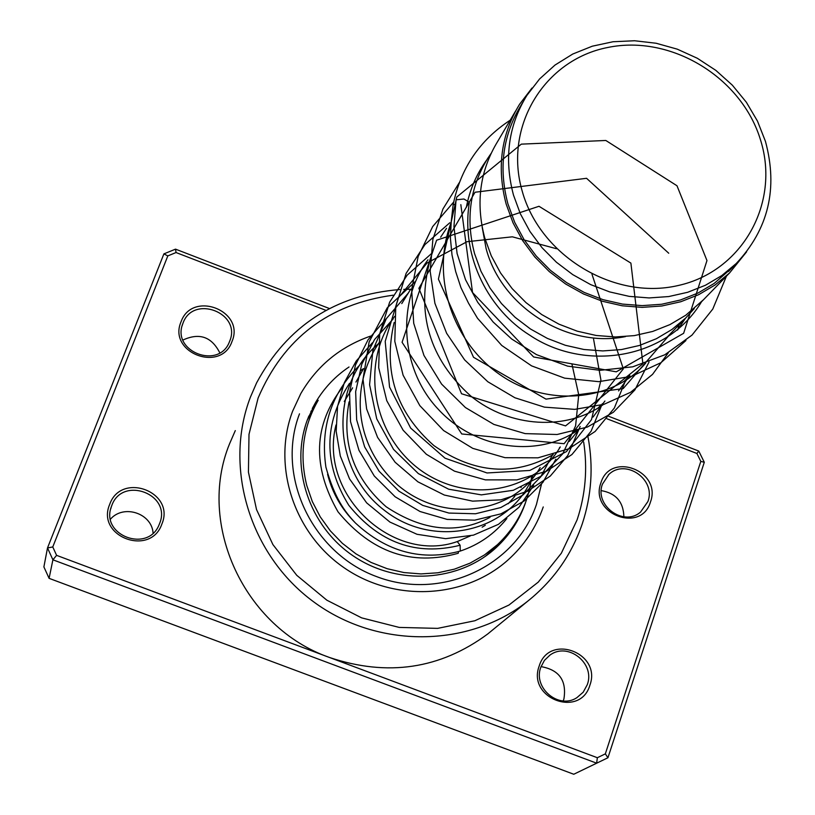 <?xml version="1.0" encoding="UTF-8"?>
<svg xmlns="http://www.w3.org/2000/svg" width="815" height="815" viewBox="0 0 815 815"><rect width="100%" height="100%" fill="white"/><g stroke="black" fill="none" stroke-linecap="round" stroke-linejoin="round"><path stroke-width="1.22" d="M760.65 140.374C741.935 77.507 671.142 34.332 607.898 47.453C544.389 59.648 503.364 126.6 522.211 191.148C540.09 255.89 614.062 300.552 678.1 285.535C742.424 271.466 780.281 203.017 760.65 140.374M765.438 141.331L757.481 121.119L746.346 102.242L732.349 85.178L715.865 70.396L697.334 58.273L677.234 49.145L656.116 43.246L634.539 40.75L613.063 41.738L592.281 46.2L572.751 54.035L555.025 65.047L539.591 78.953L526.898 95.396C508.366 125.602 503.894 158.813 513.47 195.03L520.337 213.744L529.944 231.46L542.087 247.77L556.472 262.277L572.782 274.645L590.63 284.598L609.6 291.892L629.241 296.375L649.107 297.933L668.728 296.558L687.656 292.29L705.474 285.24L721.774 275.582L736.19 263.551C768.453 229.229 778.203 188.489 765.438 141.331M522.935 102.099L521.223 104.992C502.865 134.944 498.413 167.859 507.877 203.74L514.673 222.281L524.177 239.824L536.199 255.981L550.441 270.346L566.588 282.591L584.253 292.442L603.039 299.665L622.497 304.087L642.169 305.625L661.617 304.26L680.372 300.012L698.027 293.023L714.174 283.437L732.379 267.483M491.058 153.475L487.502 158.742C469.888 187.562 465.569 219.154 474.524 253.506L480.972 271.273L490.019 288.092L501.47 303.547L515.07 317.29L530.484 329.005L547.374 338.408L565.335 345.285L583.958 349.492L602.805 350.929L621.438 349.574L639.429 345.468L656.381 338.724L671.917 329.505L685.68 318.033L694.278 308.59M482.185 227.222L486.086 248.473C501.245 306.878 567.271 348.535 625.482 336.595M515.64 110.952L497.792 141.25C479.892 170.559 475.512 202.691 484.67 237.674L491.251 255.767L500.491 272.882L512.166 288.632L526.021 302.64L541.741 314.57L558.947 324.166L577.254 331.185L596.223 335.485L615.407 336.962L634.386 335.607L652.703 331.44L669.961 324.594L685.761 315.232L703.59 299.635M532.022 88.01L519.613 104.208C501.082 134.516 496.6 167.819 506.176 204.096L513.053 222.882L522.68 240.659L534.844 257.01L549.259 271.568L565.61 283.987L583.499 293.971L602.519 301.295L622.222 305.788L642.139 307.367L661.831 305.992L680.841 301.723L698.73 294.653L715.091 284.975L729.588 272.923L746.622 251.815M311.534 412.41L307.479 419.735L308.854 416.047M492.403 549.555L495.062 546.987M303.506 432.714L305.411 425.725M531.665 476.306C528.507 503.212 517.118 525.991 497.496 544.634L484.507 554.923L470.041 563.165L454.393 569.165L437.92 572.782L420.978 573.923L403.934 572.558L387.186 568.707L371.1 562.442L356.043 553.915L342.351 543.31L330.33 530.86L320.254 516.863L312.339 501.612L306.756 485.465C299.258 455.065 303.078 426.663 318.196 400.277M488.042 553.782L485.659 556.115M232.041 341.383C221.262 373.28 167.523 352.752 181.032 321.823C192.065 290.109 245.284 310.596 232.041 341.383M182.978 323.229L182.713 323.932C171.558 351.713 218.94 369.857 229.402 341.882L229.698 341.149C241.831 312.94 193.074 294.174 182.978 323.229M161.89 524.014C150.632 557.226 95.65 536.606 109.699 504.353C121.221 471.335 175.653 491.924 161.89 524.014M111.747 505.636L111.38 506.624C100.184 535.363 148.035 553.375 159.129 524.666L159.546 523.638C172.169 494.236 122.281 475.379 111.747 505.636M650.502 501.877C641.323 533.886 589.082 513.929 600.9 482.857C610.323 451.031 662.075 470.958 650.502 501.877M602.468 484.11C594.074 505.402 623.516 527.05 640.529 512.095L647.894 501.541C656.35 479.658 625.523 458.213 608.886 474.412L602.468 484.11M589.897 685.191C580.311 718.504 526.887 698.465 539.173 666.089C549.015 632.96 601.918 652.968 589.897 685.191M540.824 667.21C532.776 687.768 558.591 709.682 576.806 697.732L583.204 692.2L587.279 684.702C595.459 663.42 567.933 641.599 549.962 655.107L544.42 660.384L540.824 667.21M541.028 666.619C559.253 669.838 566.873 680.647 563.899 699.036L563.196 700.9M393.227 295.183C328.751 304.005 283.712 338.286 258.111 398.015L249.003 434.324L248.432 472.15L256.521 509.558L272.903 544.573L296.772 575.329L326.876 600.207L361.646 617.872L399.228 627.418L437.624 628.375L474.839 620.755L508.957 605.046L538.267 582.114L561.341 553.222L577.101 519.868C585.516 494.562 587.697 468.615 583.662 442.025M588.073 437.298C593.524 466.771 591.588 495.632 582.256 523.851C571.641 554.77 553.466 580.535 527.753 601.154C468.819 648.007 377.467 648.995 313.744 601.908C249.808 555.117 223.371 467.494 250.419 397.119L256.623 382.816C287.369 325.959 335.097 294.857 399.808 289.539M403.69 289.386L404.912 289.345M406.583 289.315L410.617 289.305M292.616 411.198C271.986 465.62 293.706 533.071 343.899 567.617C393.91 602.438 464.346 598.852 507.674 560.262C524.167 545.52 536.025 527.743 543.248 506.94C536.025 527.743 524.167 545.52 507.674 560.262C464.346 598.852 393.91 602.438 343.899 567.617C293.706 533.071 271.986 465.62 292.616 411.198L300.766 393.655L292.616 411.198M235.301 430.595L229.484 443.981C196.649 524.218 244.194 627.652 329.413 657.45L597.344 757.716L605.331 753.865L700.818 461.402L696.896 453.466L606.961 418.778M325.98 310.372L176.05 252.538L167.819 255.9L52.771 546.957L56.592 555.351L329.413 657.45C387.461 676.898 440.232 669.074 487.747 633.958L492.352 630.178M597.344 757.716L596.651 763.186L52.904 559.803L47.504 547.945L43.888 566.904L49.094 578.344L573.77 774.25L607.939 757.746L573.77 774.25M52.771 546.957L47.504 547.945L163.897 253.883L175.52 249.146L329.433 308.539M56.592 555.351L52.904 559.803L49.094 578.344M608.815 416.353L698.75 451.052L704.292 462.258L607.939 757.746L605.331 753.865M370.621 336.075C340.222 346.681 316.933 365.874 300.766 393.655C316.933 365.874 340.222 346.681 370.621 336.075M601.266 490.62C615.916 493.207 623.455 501.938 623.883 516.812M110.514 519.114C123.625 503.996 151.763 513.236 153.088 533.051M182.957 340.028C199.38 332.479 211.655 336.748 219.795 352.824M175.52 249.146L176.05 252.538M167.819 255.9L163.897 253.883M698.75 451.052L696.896 453.466M704.292 462.258L700.818 461.402M460.261 551.062L460.118 545.245L457.256 541.567M726.45 276.142L712.779 309.068L691.976 335.138L664.745 354.82L632.756 366.821L600.084 370.326L567.627 366.139L536.484 354.627L511.647 338.979L493.136 322.007L477.702 302.273L465.548 279.749L457.093 253.516L453.945 226.55L456.084 199.818L463.939 199.003L469.369 202.293C460.363 258.437 490.396 310.719 529.455 334.996C583.988 371.986 666.609 360.108 701.562 301.713M455.585 204.056L453.13 204.871L451.235 221.517L450.41 238.255L452.009 254.983L455.677 271.558L460.984 287.746L468.533 303.211L477.498 318.247L501.775 345.478L531.584 365.874L564.663 378.16L598.719 381.664L631.533 376.336L660.934 362.695L685.924 340.538M458.56 551.388L458.234 553.283C411.677 566.333 371.609 552.509 338.021 511.84C311.941 466.262 313.459 424.727 342.565 387.227M541.486 484.181L536.474 504.353C515.824 566.537 440.772 601.317 376.449 576.551C311.788 552.723 275.755 475.502 299.502 413.826M349.014 366.995C335.332 376.204 324.268 387.909 315.792 402.101L307.53 419.399M312.298 408.498L315.792 402.101L307.5 419.491C289.539 467.066 309.007 526.174 353.364 556.003C397.567 586.077 459.242 581.961 496.325 547.466C509.732 534.966 519.45 520.092 525.471 502.835M327.579 474.289C332.235 492.708 341.342 508.764 354.912 522.456M460.832 204.636L472.537 292.524L533.631 356.97L616.272 371.834L683.632 333.304L706.972 260.566L676.99 185.759L605.82 140.475L521.305 144.143L456.787 197.016L438.409 279.137L473.515 357.276L545.979 399.126L623.169 388.592L671.316 332.805M668.738 253.231L586.566 178.302L475.043 192.248L418.879 288.316L461.514 393.747L565.549 425.899L642.892 363.755L630.891 263.102L539 206.287L436.606 240.211L402.07 342.28L461.738 433.967L564.112 443.696L623.322 368.859L591.985 274.288M556.472 248.728L512.35 236.819L467.036 241.709L427.08 263.001L398.362 297.872L385.2 341.373L389.55 387.064L410.658 428.079L445.041 458.193L487.024 472.965L529.791 470.459L566.507 451.561L591.476 419.664L600.93 380.065L593.554 339.04M408.621 292.697L386.31 318.665L372.873 350.287L369.582 384.721L376.713 418.808L393.533 449.371L418.339 473.576L448.637 489.194L481.37 494.878L513.307 490.284L541.333 476.072L562.758 453.812L575.614 425.797L578.732 394.806L571.865 363.806M393.176 318.93L374.533 339.56L361.758 364.325L355.656 391.648L356.654 419.796L364.651 446.915L379.087 471.223L398.912 491.15L422.751 505.392L448.902 513.063L475.532 513.766L500.807 507.541L523.006 494.95L540.64 476.948L552.55 454.841M378.731 343.461C328.567 385.077 331.888 470.54 384.222 510.19C435.699 551.103 513.552 530.545 533.316 474.605M349.482 383.356C323.596 423.454 323.372 464.102 348.789 505.29C379.169 542.861 416.282 556.187 460.118 545.245M699.759 303.567L729.588 272.923M574.259 432.531L575.808 430.941M598.149 407.979L600.828 405.228M623.913 381.502L627.937 377.376M665.448 338.836L685.68 318.033M728.467 271.507L736.19 263.551M485.536 556.207L497.496 544.634M489.499 553.263L490.192 551.694M494.277 547.761L498.108 545.378L501.021 541.221M485.302 525.288L482.154 527.183M313.561 408.723L310.892 411.392M182.224 325.501L182.713 323.932M110.738 508.866L111.38 506.624M527.753 601.154L487.747 633.958M549.402 655.515L549.962 655.107M608.336 474.911L608.886 474.412M470.296 535.944L457.337 541.537C393.869 564.388 318.054 495.235 335.994 424.982M677.489 330.055L685.537 318.186M451.123 222.627C430.31 276.957 452.773 342.585 500.41 374.971C548.016 408.111 613.827 400.746 645.694 363.113M446.549 228.292L440.64 237.175M430.31 259.292C415.803 313.245 429.291 358.814 470.775 396.019C509.874 427.967 566.853 430.952 603.375 404.505M618.554 390.915L629.761 375.501M427.977 259.822C395.876 302.467 400.654 369.603 438.175 409.171C474.982 449.34 536.851 458.244 577.397 430.493M593.004 417.097L604.913 401.031M410.729 289.121L401.764 303.598M394.154 322.485C382.805 371.171 396.07 412.207 433.926 445.611C474.401 473.688 514.173 476.683 553.253 454.587M569.278 441.384L578.365 430.208M394.704 316.332C361.096 360.332 370.418 432.307 419.165 469.145C466.801 504.78 533.947 492.464 560.262 446.915M379.739 341.76C350.419 383.824 352.365 443.645 397.659 484.976C444.236 524.952 514.367 513.104 540.131 467.606M363.5 368.726L355.931 382.062M349.054 401.897C341.393 443.329 353.761 478.283 386.157 506.767C422.751 531.013 457.358 534.559 489.998 517.382M508.163 503.792L514.846 496.345M520.958 487.523L521.284 486.973M352.61 387.828L344.266 401.5M466.323 207.417C469.685 189.875 476.469 174.074 486.698 160.015M453.14 204.83C460.546 168.481 479.566 140.262 510.19 120.192M459.497 182.336L442.932 208.997L432.877 239.335L430.177 271.395L434.904 303.312L446.651 333.325L464.652 359.924L487.828 381.756L514.917 397.771L544.43 407.143L574.728 409.364L604.037 404.301L630.566 392.31L652.54 374.38L668.269 352.854M677.785 329.8L679.089 324.808M453.914 201.763L432.684 226.57L418.126 256.623L411.667 289.631L413.714 323.3L423.953 355.432L441.598 384.099L465.436 407.561L493.91 424.432L525.186 433.621L557.103 434.497L587.299 427.08L613.328 412.298L634.875 389.937L649.066 361.901M449.809 222.76L424.972 244.541L406.125 273.341L395.774 306.532L394.806 341.353L403.089 375.185L419.817 405.615L443.635 430.575L472.761 448.352L505.035 457.684L537.992 457.826L568.941 448.759L595.133 431.461L614.347 408.03L626.032 379.332M431.818 253.302L407.184 275.124L389.631 302.202L379.709 333.855L378.68 367.697L386.768 400.695L403.14 430.238L426.337 454.25L454.464 471.152L485.404 479.872L516.863 479.892L546.498 471.223L571.947 454.526L591.089 431.206L602.295 403.72M415.09 281.715L387.186 307.887L369.134 341.913L363.011 379.138L366.628 408.977L377.6 437.421L395.143 462.258L417.922 481.838L444.318 495.041L472.598 501.144L500.919 499.85L527.427 491.292L550.278 476.072L567.811 455.453L580.158 426.469M386.483 318.38L368.023 339.824L355.462 365.1L349.543 392.321L350.531 421.62L358.977 450.328L374.279 476.001L395.173 496.804L420.051 511.525L447.15 519.41L474.676 520.164L500.889 513.868L524.137 501.001L542.892 482.378L555.83 459.212M559.233 448.627L559.457 447.741M372.384 342.799L356.196 361.035L344.368 382.551L337.553 406.369L336.177 431.318L340.293 455.972L349.554 478.904L366.648 502.865L389.896 522.058L417.015 534.294L445.622 538.664L473.454 535.139L498.474 524.32L519.012 507.246L533.733 485.231M359.191 365.66C331.267 393.533 320.173 427.366 325.908 467.178C334.608 497.965 344.338 511.239 355.503 523.057C386.86 552.061 421.824 561.392 460.394 551.042M360.739 370.509L363.51 368.604M506.838 518.544C494.552 533.856 479.108 544.675 460.475 551.001"/></g></svg>
